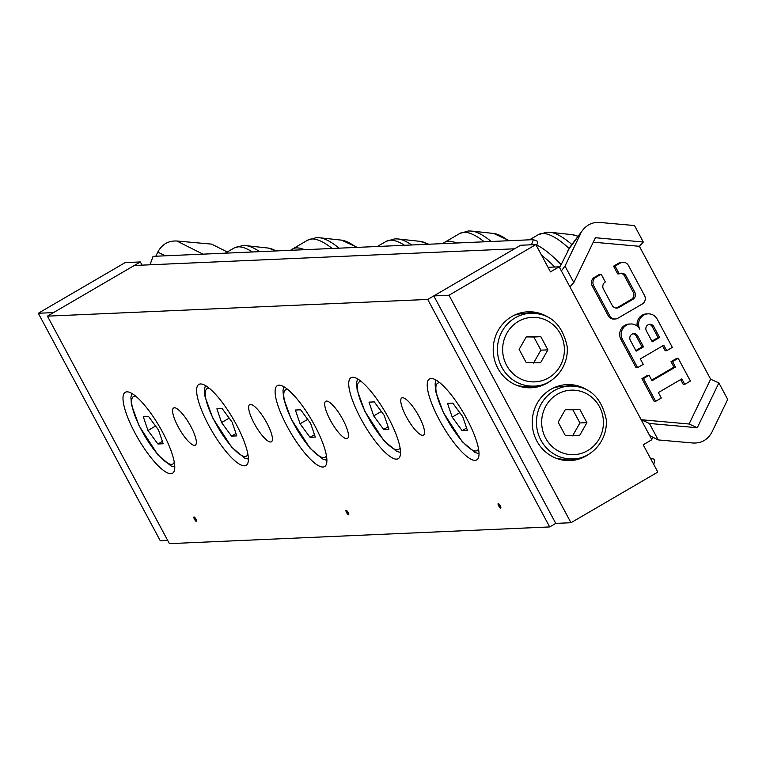 <?xml version="1.0" encoding="UTF-8"?>
<svg xmlns="http://www.w3.org/2000/svg" width="766" height="766" viewBox="0 0 766 766"><rect width="100%" height="100%" fill="white"/><g stroke="black" fill="none" stroke-linecap="round" stroke-linejoin="round"><path stroke-width="1.15" d="M388.314 417.604A46.87 12.246 59.7 0 1 398.234 458.69A46.87 12.246 59.7 0 1 364.041 424.374A46.87 12.246 59.7 0 1 351 377.724A46.87 12.246 59.7 0 1 388.314 417.604M236.196 424.287A46.87 12.246 59.7 0 1 246.125 465.374A46.87 12.246 59.7 0 1 211.933 431.057A46.87 12.246 59.7 0 1 198.892 384.398A46.87 12.246 59.7 0 1 236.196 424.287M418.935 416.264A21.525 5.621 59.7 0 1 423.493 435.136A21.525 5.621 59.7 0 1 407.79 419.366A21.525 5.621 59.7 0 1 401.796 397.937A21.525 5.621 59.7 0 1 418.935 416.264M342.881 419.596A21.525 5.621 59.7 0 1 347.438 438.468A21.525 5.621 59.7 0 1 331.735 422.708A21.525 5.621 59.7 0 1 325.741 401.279A21.525 5.621 59.7 0 1 342.881 419.596M266.827 422.937A21.525 5.621 59.7 0 1 271.384 441.81A21.525 5.621 59.7 0 1 255.681 426.049A21.525 5.621 59.7 0 1 249.687 404.62A21.525 5.621 59.7 0 1 266.827 422.937M190.763 426.279A21.525 5.621 59.7 0 1 195.33 445.151A21.525 5.621 59.7 0 1 179.617 429.391A21.525 5.621 59.7 0 1 173.633 407.952A21.525 5.621 59.7 0 1 190.763 426.279M499.02 504.095A2.604 0.68 -120.3 0 0 499.576 505.388A2.604 0.68 -120.3 0 0 500.782 507.121M500.227 505.828A2.604 0.68 59.7 0 1 500.782 508.107A2.604 0.68 59.7 0 1 498.896 506.23A2.604 0.68 59.7 0 1 498.149 503.616A2.604 0.68 59.7 0 1 500.227 505.828M466.81 418.82A46.87 12.246 59.7 0 1 476.73 459.906A46.87 12.246 59.7 0 1 442.537 425.59A46.87 12.246 59.7 0 1 429.496 378.931A46.87 12.246 59.7 0 1 466.81 418.82M346.902 510.769A2.604 0.68 -120.3 0 0 347.467 512.071A2.604 0.68 -120.3 0 0 348.674 513.804M348.118 512.511A2.604 0.68 59.7 0 1 348.674 514.79A2.604 0.68 59.7 0 1 346.778 512.914A2.604 0.68 59.7 0 1 346.041 510.3A2.604 0.68 59.7 0 1 348.118 512.511M314.692 425.494A46.87 12.246 59.7 0 1 324.621 466.58A46.87 12.246 59.7 0 1 290.429 432.263A46.87 12.246 59.7 0 1 277.388 385.614A46.87 12.246 59.7 0 1 314.692 425.494M194.794 517.452A2.604 0.68 -120.3 0 0 195.349 518.745A2.604 0.68 -120.3 0 0 196.556 520.478M196 519.185A2.604 0.68 59.7 0 1 196.565 521.464A2.604 0.68 59.7 0 1 194.669 519.587A2.604 0.68 59.7 0 1 193.922 516.973A2.604 0.68 59.7 0 1 196 519.185M162.584 432.168A46.87 12.246 59.7 0 1 172.503 473.254A46.87 12.246 59.7 0 1 138.32 438.947A46.87 12.246 59.7 0 1 125.27 392.288A46.87 12.246 59.7 0 1 162.584 432.168M47.435 316.147L169.41 543.64L549.691 526.941L427.715 299.449L514.56 248.797L134.28 265.486L47.435 316.147L427.715 299.449M658.214 439.914L693 443.026C701.512 443.38 707.861 439.684 712.026 431.938L727.7 399.392L718.872 382.923L697.29 427.734L649.386 423.454L658.214 439.914L649.692 435.634L651.876 439.713L643.191 444.778L657.831 472.076L570.986 522.728L555.771 523.398L549.691 526.941M567.932 250.405L582.802 230.039L570.048 246.92L559.62 267.66M582.802 230.039C587.187 224.562 592.817 222.025 599.692 222.437L634.487 225.549L643.316 242.018L639.39 246.307L710.647 379.208L718.872 382.923M580.676 233.534L565.002 266.08L561.363 270.896L569.914 286.838L573.83 282.539L595.412 237.728L643.316 242.018M652.239 341.799L646.38 330.874A4.424 4.232 -92.5 0 1 649.884 324.296A4.424 4.232 -92.5 0 1 653.762 326.565L659.622 337.49L652.239 341.799M651.904 341.167L658.099 337.557L652.249 326.632A4.424 4.232 87.5 0 0 649.128 324.401M658.099 337.557L659.622 337.49M636.173 351.163L630.313 340.248A4.424 4.232 -92.5 0 1 633.817 333.67A4.424 4.232 -92.5 0 1 637.695 335.939L643.555 346.864L636.173 351.163M635.837 350.541L642.032 346.921L636.182 336.006A4.424 4.232 87.5 0 0 633.061 333.775M642.032 346.921L643.555 346.864M622.471 339.443A10.418 9.958 -92.5 0 1 630.705 323.97A10.418 9.958 -92.5 0 1 639.849 329.313A10.418 9.958 -92.5 0 1 648.084 313.84A10.418 9.958 -92.5 0 1 657.218 319.183L672.337 347.391L666.698 350.684L663.768 345.227L640.319 358.9L643.248 364.357L637.599 367.651L622.471 339.443L620.958 339.51A10.418 9.958 -92.5 0 1 629.192 324.037L630.705 323.97M637.207 326.125A10.418 9.958 -92.5 0 1 646.561 313.907L648.084 313.84M662.58 345.916L665.175 350.751L666.698 350.684M620.958 339.51L636.077 367.718L637.599 367.651M593.688 285.756A6.252 5.975 -92.5 0 1 595.967 277.254L601.186 274.218L605.332 281.955A5.209 4.979 87.5 0 0 603.426 289.031L612.206 305.414A5.209 4.979 87.5 0 0 618.995 307.434L632.888 299.324A5.209 4.979 87.5 0 0 634.794 292.239L626.004 275.865A5.209 4.979 87.5 0 0 619.225 273.845L615.079 266.108L620.288 263.073A6.252 5.975 -92.5 0 1 628.426 265.496L644.532 295.523A6.252 5.975 -92.5 0 1 642.243 304.025L617.923 318.206A6.252 5.975 -92.5 0 1 609.784 315.784L593.688 285.756L592.166 285.823A6.252 5.975 -92.5 0 1 594.454 277.321L599.663 274.285L601.186 274.218M616.017 308.056A5.209 4.979 87.5 0 0 617.473 307.501L631.366 299.391A5.209 4.979 87.5 0 0 633.271 292.306L624.491 275.932A5.209 4.979 87.5 0 0 620.68 273.29M615.079 266.108L613.556 266.175L617.702 273.912L619.225 273.845M613.556 266.175L618.775 263.14A6.252 5.975 -92.5 0 1 621.427 262.355L622.95 262.288M615.27 318.991L613.748 319.058A6.252 5.975 -92.5 0 1 608.271 315.851L592.166 285.823M643.45 378.576L649.099 375.283L652.029 380.74L675.478 367.058L672.548 361.6L678.197 358.306L690.396 381.056L684.747 384.35L681.826 378.892L658.367 392.565L661.297 398.033L655.648 401.317L643.45 378.576L641.937 378.634L647.576 375.35L649.099 375.283M651.694 380.118L673.956 367.125L675.478 367.058M673.956 367.125L671.035 361.667L672.548 361.6M671.035 361.667L676.675 358.373L678.197 358.306M680.639 379.582L683.234 384.417L684.747 384.35M641.937 378.634L654.135 401.384L655.648 401.317M649.386 423.454L641.161 419.72L689.074 424.01L710.647 379.208M639.39 246.307L593.267 242.18M534.314 313.284A38.013 36.356 87.5 0 0 525.61 311.982M528.942 387.797A38.013 36.356 87.5 0 0 537.502 385.738M551.118 380.482A38.013 36.356 -92.5 0 1 547.364 383A38.013 36.356 -92.5 0 1 531.231 387.768A38.013 36.356 -92.5 0 1 493.237 351.393A38.013 36.356 -92.5 0 1 527.879 311.81A38.013 36.356 -92.5 0 1 548.351 317.325M573.351 386.083A38.013 36.356 87.5 0 0 564.647 384.781M567.97 460.596A38.013 36.356 87.5 0 0 576.53 458.537M590.155 453.28A38.013 36.356 -92.5 0 1 586.402 455.799A38.013 36.356 -92.5 0 1 570.258 460.567A38.013 36.356 -92.5 0 1 532.274 424.192A38.013 36.356 -92.5 0 1 566.907 384.609A38.013 36.356 -92.5 0 1 587.388 390.124M555.771 523.398L433.795 295.906L520.641 245.254L535.846 244.584L550.486 271.882L559.17 266.817L561.363 270.896M433.795 295.906L449 295.236L570.986 522.728M535.846 244.584L449 295.236M548.035 267.305L559.17 266.817M569.914 286.838L649.692 435.634M565.002 266.08L573.83 282.539M689.074 424.01L697.29 427.734M203 254.149L176.812 241.003C168.3 240.648 161.961 244.344 157.796 252.1L165.188 255.806M155.804 256.217L157.796 252.1M176.812 241.003L211.598 244.115L227.291 251.995M167.697 540.432L160.276 540.758L38.3 313.265L125.145 262.614L140.36 261.943L142.074 265.151M38.3 313.265L53.515 312.605L140.36 261.943M553.138 388.113A36.452 34.863 -92.5 0 1 562.426 386.37L569.732 386.045A36.452 34.863 87.5 0 0 540.93 440.201A36.452 34.863 87.5 0 0 572.93 458.882C589.169 459.303 607.955 442.537 606.251 419.509C601.415 397.19 589.245 386.035 569.732 386.045M572.93 458.882L565.624 459.207A36.452 34.863 -92.5 0 1 556.212 458.279M565.212 435.308L558.165 422.181L565.5 409.283L579.881 409.513L586.919 422.65L579.594 435.548L565.212 435.308M572.595 435.854L579.929 422.956L586.919 422.65M579.929 422.956L572.882 409.82L579.881 409.513M572.882 409.82L565.251 409.714M514.101 315.324A36.452 34.863 -92.5 0 1 523.398 313.572L530.694 313.246A36.452 34.863 87.5 0 0 501.902 367.402A36.452 34.863 87.5 0 0 533.892 386.093C550.132 386.514 568.918 369.739 567.213 346.711C562.388 324.391 550.208 313.237 530.694 313.246M533.892 386.093L526.596 386.409A36.452 34.863 -92.5 0 1 517.184 385.48M526.175 362.519L519.137 349.382L526.472 336.485L540.844 336.714L547.891 349.851L540.557 362.749L526.175 362.519M533.557 363.055L540.892 350.158L547.891 349.851M540.892 350.158L533.854 337.021L540.844 336.714M533.854 337.021L526.223 336.916M216.893 408.814L222.169 408.584L232.117 422.123L236.799 435.883L231.533 436.113L221.575 422.583L216.893 408.814M229.197 418.14L221.575 422.583M235.995 433.518L231.533 436.113M369.011 402.14L374.277 401.911L384.235 415.44L388.917 429.209L383.642 429.439L373.693 415.9L369.011 402.14M381.305 411.466L373.693 415.9M388.113 426.834L383.642 429.439M143.28 416.704L148.547 416.474L158.505 430.013L163.187 443.773L157.92 444.002L147.962 430.473L143.28 416.704M155.575 426.03L147.962 430.473M162.382 441.398L157.92 444.002M295.389 410.03L300.665 409.8L310.613 423.33L315.295 437.099L310.029 437.329L300.071 423.79L295.389 410.03M307.693 419.356L300.071 423.79M314.491 434.724L310.029 437.329M447.507 403.347L452.773 403.117L462.731 416.656L467.413 430.415L462.137 430.645L452.189 417.116L447.507 403.347M459.801 412.673L452.189 417.116M466.609 428.05L462.137 430.645M650.506 458.403L653.791 459.073A1.044 0.996 -92.5 0 1 654.585 460.289L653.848 464.378M536.478 245.752L537.655 242.477A1.044 0.996 -92.5 0 0 537.081 241.127L533.347 239.643L531.499 244.775M533.347 239.643L153.066 256.342L150.012 264.797M652.249 326.632L653.762 326.565M636.182 336.006L637.695 335.939M594.454 277.321L595.967 277.254M617.473 307.501L618.995 307.434M631.366 299.391L632.888 299.324M633.271 292.306L634.794 292.239M624.491 275.932L626.004 275.865M618.775 263.14L620.288 263.073M608.271 315.851L609.784 315.784M545.622 438.114A32.287 30.879 -92.5 0 1 572.911 390.133A32.287 30.879 -92.5 0 1 599.108 438.995A32.287 30.879 -92.5 0 1 545.622 438.114M506.594 365.315A32.287 30.879 -92.5 0 1 533.873 317.335A32.287 30.879 -92.5 0 1 560.07 366.196A32.287 30.879 -92.5 0 1 506.594 365.315M304.475 249.687A116.652 30.468 -120.3 0 0 296.519 247.916A116.652 30.468 -120.3 0 0 292.392 249.074L290.553 250.3M292.392 249.074L307.76 240.112A116.652 30.468 59.7 0 1 311.886 238.954A116.652 30.468 59.7 0 1 332.185 248.471M339.099 248.174A114.766 29.979 -120.3 0 0 319.642 237.766L316.31 237.651L307.76 240.112M319.642 237.766L341.55 240.141A101.438 26.494 59.7 0 1 356.305 247.418M247.897 454.382A39.056 10.197 59.7 0 1 218.683 428.587A39.056 10.197 59.7 0 1 208.553 388.228A39.056 10.197 59.7 0 1 209.329 388.266M456.584 243.014A116.652 30.468 -120.3 0 0 448.637 241.242A116.652 30.468 -120.3 0 0 444.51 242.391L442.671 243.626M444.51 242.391L459.878 233.429A116.652 30.468 59.7 0 1 464.005 232.28A116.652 30.468 59.7 0 1 484.294 241.797M491.207 241.491A114.766 29.979 -120.3 0 0 471.76 231.083L468.428 230.968L459.878 233.429M471.76 231.083L493.668 233.467A101.438 26.494 59.7 0 1 508.413 240.735M400.005 447.698A39.056 10.197 59.7 0 1 370.792 421.903A39.056 10.197 59.7 0 1 360.662 381.554A39.056 10.197 59.7 0 1 361.447 381.592M225.281 253.173L234.147 247.993A116.652 30.468 59.7 0 1 238.274 246.844A116.652 30.468 59.7 0 1 252.445 251.976M259.636 251.66A114.766 29.979 -120.3 0 0 246.03 245.656L242.698 245.541L234.147 247.993M246.03 245.656L267.937 248.031A101.438 26.494 59.7 0 1 276.076 250.942M174.275 462.271A39.056 10.197 59.7 0 1 145.061 436.476A39.056 10.197 59.7 0 1 134.931 396.118A39.056 10.197 59.7 0 1 135.716 396.156M377.389 246.489L386.255 241.319A116.652 30.468 59.7 0 1 390.382 240.17A116.652 30.468 59.7 0 1 404.563 245.302M411.754 244.986A114.766 29.979 -120.3 0 0 398.138 238.973L394.806 238.858L386.255 241.319M398.138 238.973L420.046 241.357A101.438 26.494 59.7 0 1 428.184 244.258M326.393 455.588A39.056 10.197 59.7 0 1 297.179 429.793A39.056 10.197 59.7 0 1 287.049 389.434A39.056 10.197 59.7 0 1 287.825 389.482M541.581 255.27A114.766 29.979 59.7 0 1 554.728 267.008M561.105 264.586A116.652 30.468 -120.3 0 0 536.746 244.996M529.507 239.815L538.374 234.645A116.652 30.468 59.7 0 1 542.5 233.486A116.652 30.468 59.7 0 1 569.052 248.366M571.867 244.526A114.766 29.979 -120.3 0 0 550.256 232.299L546.924 232.184L538.374 234.645M550.256 232.299L572.164 234.674A101.438 26.494 59.7 0 1 577.985 236.416M478.501 448.914A39.056 10.197 59.7 0 1 449.288 423.119A39.056 10.197 59.7 0 1 439.157 382.761A39.056 10.197 59.7 0 1 439.943 382.799M341.55 240.141L357.243 247.38M205.451 385.518L204.512 389.262L205.01 396.721L212.728 417.968L231.638 447.162L244.584 458.049L248.385 459.102M493.668 233.467L509.352 240.696M357.569 378.835L356.621 382.579L357.128 390.047L364.836 411.294L383.756 440.479L396.692 451.375L400.494 452.428M267.937 248.031L276.708 250.913M131.838 393.408L130.9 397.152L131.398 404.611L139.106 425.858L158.026 455.042L170.962 465.939L174.763 466.992M420.046 241.357L428.816 244.23M283.947 386.725L283.008 390.469L283.506 397.937L291.224 419.184L310.134 448.369L323.08 459.265L326.881 460.318M653.532 437.558L651.397 438.813M572.164 234.674L578.11 236.254M436.065 380.051L435.117 383.795L435.624 391.254L443.332 412.501L462.252 441.695L475.188 452.582L478.989 453.635"/></g></svg>
